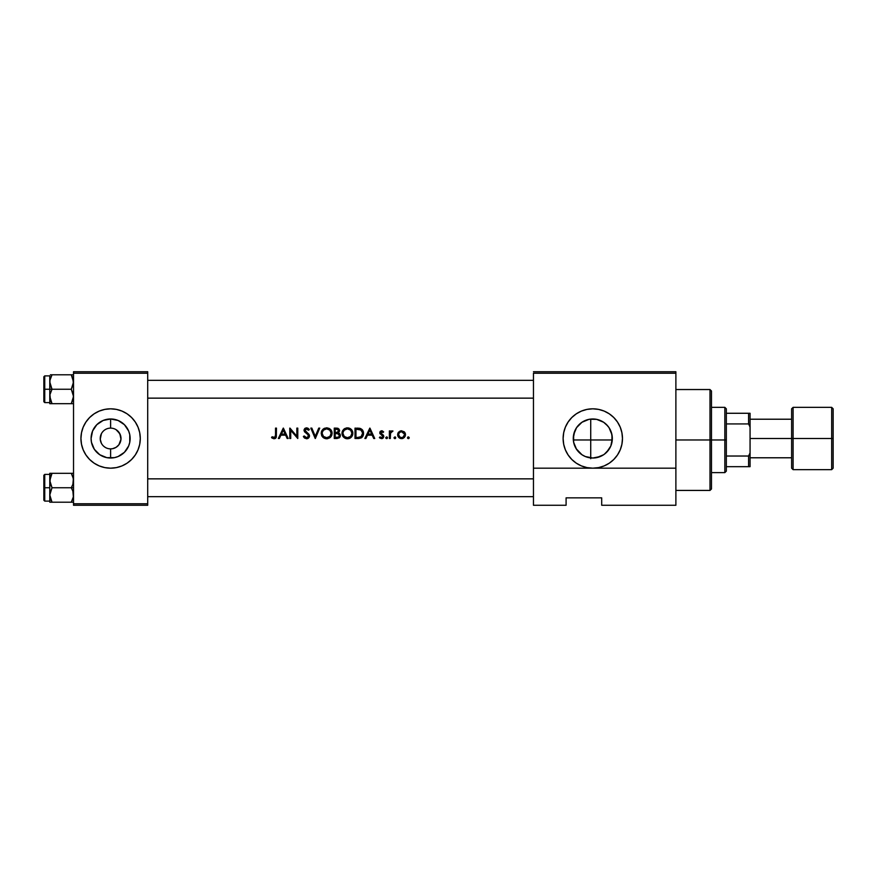 <?xml version="1.0" encoding="UTF-8"?>
<svg xmlns="http://www.w3.org/2000/svg" width="877" height="877" viewBox="0 0 877 877"><rect width="100%" height="100%" fill="white"/><g stroke="black" fill="none" stroke-linecap="round" stroke-linejoin="round"><path stroke-width="1.32" d="M110.612 428.119A10.381 10.381 0 0 0 100.23 438.5A10.381 10.381 0 0 0 110.612 448.881L110.612 458.024A19.524 19.524 0 0 1 91.087 438.5A19.524 19.524 0 0 1 110.612 418.976L110.612 428.119A10.381 10.381 0 0 1 121.004 438.5A10.381 10.381 0 0 1 110.612 448.881L108.584 448.684L110.612 448.881A10.381 10.381 0 0 1 100.23 438.5A10.381 10.381 0 0 1 110.612 428.119L110.612 418.976L118.088 420.467L124.424 424.698L128.656 431.024L129.763 434.696L129.763 442.304L128.656 445.976L124.424 452.302L118.088 456.533L114.427 457.651L106.808 457.651L99.77 454.735L94.376 449.342L91.46 442.304L91.087 438.5L92.578 431.024L96.81 424.698L103.146 420.467L110.612 418.976A19.524 19.524 0 0 1 130.136 438.5A19.524 19.524 0 0 1 110.612 458.024L110.612 448.881L112.651 448.684L110.612 448.881A10.381 10.381 0 0 0 121.004 438.5A10.381 10.381 0 0 0 110.612 428.119M89.629 459.482L94.124 463.177L99.254 465.917L104.823 467.605L110.612 468.175L116.4 467.605L121.969 465.917L127.099 463.177L131.594 459.482L135.288 454.988L138.029 449.857L139.717 444.288L140.287 438.5L139.717 432.712L138.029 427.143L135.288 422.012L131.594 417.518L127.099 413.823L121.969 411.083L116.4 409.395L110.612 408.825A29.675 29.675 0 0 0 83.194 449.846L85.946 454.988L89.629 459.482A29.675 29.675 0 0 0 110.601 468.175A29.675 29.675 0 0 1 80.936 438.5A29.675 29.675 0 0 1 110.612 408.825L104.823 409.395L99.254 411.083L94.124 413.823L89.629 417.518L85.946 422.012L83.194 427.143L81.506 432.712L80.936 438.5L81.506 444.288L83.194 449.857L85.946 454.988M599.035 457.005L592.797 458.024A19.524 19.524 0 0 1 573.273 438.5A19.524 19.524 0 0 1 592.797 418.976L589.037 419.338M584.619 456.226L586.176 456.873M573.624 442.151L576.134 448.673L581.977 454.757M573.273 438.423L573.646 442.271L573.646 434.696L573.273 438.336L574.72 431.133M579.927 423.821L578.677 425.016M588.971 419.359L584.652 420.752M587.009 409.395L581.44 411.083L576.31 413.823L571.815 417.518L568.132 422.012L565.38 427.143L563.692 432.712L563.122 438.5L563.692 444.288L565.38 449.857L568.132 454.988L571.815 459.482L576.31 463.177L581.44 465.917L587.009 467.605L592.797 468.175L598.585 467.605L604.154 465.917L609.285 463.177L613.779 459.482L617.474 454.988L620.214 449.857L621.903 444.288L622.473 438.5L621.903 432.712L620.214 427.143L617.474 422.012L613.779 417.518L609.285 413.823L604.154 411.083L598.585 409.395L592.797 408.825L587.009 409.395A29.675 29.675 0 0 0 592.797 468.175A29.675 29.675 0 0 1 563.122 438.5A29.675 29.675 0 0 1 592.797 408.825A29.675 29.675 0 0 0 587.02 409.395M586.154 420.138L588.248 419.513M589.684 419.228L596.634 419.359L601.326 420.938M582.898 421.673L583.896 421.124M577.34 426.573L578.381 425.334M574.556 445.461L573.821 443.071M576.134 448.673L575.224 447.007M578.623 451.918L577.329 450.405M581.385 454.341L579.894 453.146M583.841 455.854L582.876 455.316M590.725 458.715L590.725 439.98L573.328 439.98L590.725 439.98L590.725 419.085L590.725 439.98L612.267 439.98L590.725 439.98L590.725 457.915L589.717 457.783M588.226 457.476L587.173 457.202M601.216 456.117L603.694 454.703L596.612 457.651L592.797 458.024L585.332 456.533L581.955 454.735L576.562 449.342L573.646 442.304M611.466 432.778L612.321 438.412L610.841 445.965L606.621 452.291L603.65 454.735M604.319 454.264L609.044 449.331L610.841 445.954L609.044 449.331M606.106 424.205L609.033 427.658L611.949 434.696L611.96 442.26L610.841 445.976M611.938 434.641L612.321 438.456M609.811 428.919L610.809 430.969M611.927 434.575L609.011 427.614M608.287 426.606L608.978 427.559M603.464 422.144L606.61 424.698M600.285 420.467L603.639 422.265L596.612 419.349L592.797 418.976L596.612 419.349M103.245 431.188L102.291 432.295M100.723 435.332L101.414 433.676L100.252 439.234L101.337 443.17L100.252 439.256L100.723 435.332M105.097 447.303L103.65 446.207M106.742 448.136L106.139 447.873M116.049 429.653L119.809 433.666L120.971 439.234L118.855 444.825L116.126 447.303L112.64 448.684M116.279 429.796L117.507 430.728M100.976 442.37L101.337 443.181M100.406 440.418L100.614 441.295M100.307 437.239L100.252 439.256M279.346 438.5L278.338 438.5L283.26 428.119L280.804 433.282L283.392 428.119L288.182 438.5L287.174 438.5L285.639 435.167L280.925 435.167L279.346 438.5L278.338 438.5L280.804 433.282L278.338 438.5L279.346 438.5L280.925 435.167L285.639 435.167L287.174 438.5L288.182 438.5L283.392 428.119L288.182 438.5L287.174 438.5M303.902 437.36L303.365 436.494L304.242 435.968L303.365 436.494L304.615 438.105L306.807 438.752L304.615 438.105L303.365 436.494L304.242 435.968L306.522 437.7L308.386 436.658L308.189 434.926L304.034 430.486L305.174 428.228L307.838 428.14L309.351 429.609L308.518 430.245L306.643 428.919L304.966 430.223L309.428 435.42L308.912 437.612L307.082 438.719M321.41 431.835L321.212 433.622L322.747 429.467L327.143 427.866L330.53 429.423L332.098 432.767L331.736 435.398L329.719 437.864L327.22 438.741L324.578 438.379L322.111 436.373L321.212 433.622L322.802 437.195L326.683 438.763L330.552 437.174L332.12 433.304L331.736 431.188L329.697 428.732L327.143 427.866L324.501 428.272L321.607 431.254L321.607 435.441L322.813 437.206L321.859 435.968M341.975 433.348L343.576 437.195L347.456 438.763L349.55 438.368L352.51 435.398L352.499 431.188L350.471 428.732L348.465 427.943L346.305 427.954L343.521 429.467L341.986 433.622L343.521 429.467L347.095 427.855L351.304 429.423L352.872 432.767L352.006 436.34L348.52 438.675L345.352 438.379L342.885 436.373L342.074 434.411M369.809 428.119L367.353 433.282L369.941 428.119L374.731 438.5L373.723 438.5L372.188 435.167L367.474 435.167L365.895 438.5L364.876 438.5L367.353 433.282L364.876 438.5L365.895 438.5L367.474 435.167L372.188 435.167L373.723 438.5L374.731 438.5L369.941 428.119M386.976 438.566L387.513 437.766L386.647 438.632L387.513 437.766L386.647 438.632L385.781 437.766L386.647 436.899L387.513 437.766L386.647 438.632L385.781 437.766L386.647 436.899L387.513 437.766L386.647 438.632L385.781 437.766L386.647 436.899L385.803 437.601L386.987 436.965L387.261 438.379L385.924 438.248M395.516 437.152L394.902 438.632L395.516 438.379L395.132 436.932L395.768 437.766L394.902 438.632L394.036 437.766L394.902 436.899L395.768 437.766L394.902 438.632L394.036 437.766L394.902 436.899L395.768 437.766L394.902 438.632L394.036 437.766L394.902 436.899L394.058 437.601L395.242 436.965L395.384 438.489L394.102 438.105M407.739 437.152L409.153 437.437L408.353 436.899L409.219 437.766L408.353 438.632L407.487 437.766L408.353 436.899L409.219 437.766L408.353 438.632L407.487 437.766L408.353 436.899L409.219 437.766L408.353 438.632L407.487 437.766L408.353 436.899L407.498 437.941L407.871 437.042L409.197 437.941L408.518 438.621L407.553 438.105M398.432 432.317L401.162 430.793L404.165 431.747L405.492 434.729L404.352 437.502L402.335 438.566L400.044 438.368L398.29 436.91L397.632 434.729L398.432 432.317L397.632 434.729L398.772 437.502L400.044 438.368L403.069 438.368L405.196 436.231L405.426 433.983L404.45 432.032L401.567 430.782L398.673 432.032M390.309 438.5L389.377 438.5L389.377 430.914L389.377 438.5L390.309 438.5L389.377 438.5L389.377 430.914L390.309 430.914L390.309 432.032L391.591 430.881L392.973 431.035L390.561 433.063L390.309 438.5L390.473 433.348L391.986 431.714M383.655 431.857L383.019 432.504L383.655 431.857L381.517 430.782L383.655 431.857L383.019 432.504L381.517 431.725L380.739 432.536L383.764 436.132L383.315 437.809L381.78 438.621L379.39 437.601L380.015 436.899L382.01 437.612L382.854 436.483L379.873 433.381L380.322 431.363L381.517 430.782L379.884 432.109M358.77 438.489L355.021 438.5L355.021 428.119L360.414 428.491L363.144 431.155L363.527 433.962L362.749 436.428L361.28 437.886L358.77 438.489M337.064 438.5L334.258 438.5L337.064 438.5L334.258 438.5L334.258 428.119L339.004 429.05L339.563 431.013L338.379 432.898L340.375 435.332L339.366 437.744L337.064 438.5L340.123 436.757L340.21 434.553L338.379 432.898L339.52 430.103L337.481 428.206L334.258 428.119L334.258 438.5L334.258 428.119L336.286 428.119M315.347 438.5L310.82 428.119L311.817 428.119L315.281 436.297L318.746 428.119L319.743 428.119L315.347 438.5L319.743 428.119L318.746 428.119L315.281 436.297L311.817 428.119L310.82 428.119L315.216 438.5L310.82 428.119L311.817 428.119L315.281 436.297L318.746 428.119L319.743 428.119L315.347 438.5M290.035 428.184L296.843 436.286L296.843 428.119L297.774 428.119L297.774 438.5L290.715 430.344L290.715 438.5L289.783 438.5L289.783 428.119L296.843 436.286L296.843 428.119L297.774 428.119L297.774 438.5L290.715 430.344L297.774 438.5L297.774 428.119L296.843 428.119L296.843 436.286L289.783 428.119L289.783 438.5L290.715 438.5L289.783 438.5L289.98 428.119M275.531 435.452L275.531 428.119L276.463 428.119L276.123 437.601L273.865 438.763L271.541 437.568L272.089 436.768L274.72 437.546L275.531 435.025L274.907 437.426L272.089 436.768L271.541 437.568L274.052 438.763L276.123 437.601L276.463 428.119L275.531 428.119L275.531 435.452M675.882 505.262L601.699 505.262L675.882 505.262L675.882 373.218L675.882 468.175L533.457 468.175L533.457 373.218L675.882 373.218L675.882 371.738L533.457 371.738L675.882 371.738L675.882 373.218L533.457 373.218L533.457 505.262L533.457 468.175L675.882 468.175L675.882 505.262M73.525 373.218L147.709 373.218L147.709 503.782L73.525 503.782L73.525 371.738L147.709 371.738L73.525 371.738L73.525 505.262L73.525 503.782L147.709 503.782L147.709 371.738L147.709 373.218L73.525 373.218M147.709 505.262L73.525 505.262L147.709 505.262L147.709 503.782L147.709 505.262M120.971 439.224L120.5 435.31L117.989 431.188L119.809 433.676M120.62 441.274L120.829 440.407M117.584 446.196L118.855 444.814L117.584 446.196M120.916 437.217L120.5 435.332M120.971 439.245L121.004 438.456M108.584 448.684L110.612 448.881M566.093 505.262L533.457 505.262L566.093 505.262L566.093 497.851L601.699 497.851L601.699 505.262L601.699 497.851L566.093 497.851L566.093 505.262M592.797 468.175A29.675 29.675 0 0 0 609.285 413.834A29.675 29.675 0 0 0 592.797 408.825A29.675 29.675 0 0 1 622.473 438.5A29.675 29.675 0 0 1 592.797 468.175M598.585 467.605L604.154 465.917M609.285 463.177L613.779 459.482M617.474 422.012L613.779 417.518M604.154 411.083L598.585 409.395M568.132 422.012L565.38 427.143M565.38 449.857L568.132 454.988M612.321 438.5L611.949 442.304M573.646 434.696L576.562 427.658L581.955 422.265L588.993 419.349L592.797 418.976A19.524 19.524 0 0 1 612.321 438.5A19.524 19.524 0 0 1 592.797 458.024L600.317 456.522M607.838 426.047L603.639 422.265M131.594 417.518A29.675 29.675 0 0 0 110.634 408.825A29.675 29.675 0 0 1 140.287 438.5A29.675 29.675 0 0 1 110.612 468.175A29.675 29.675 0 0 0 138.029 427.154L135.288 422.012M135.288 454.988L138.029 449.857M85.946 422.012L83.194 427.143M408.835 438.489L407.487 437.766L408.956 438.379L408.518 436.921M407.63 438.248L408.178 438.621M401.567 430.782L399.978 431.089M404.692 432.317L405.196 433.205M404.341 437.513L405.47 435.113M402.707 438.489L401.567 438.632M401.173 438.621L400.044 438.368M398.114 436.625L397.698 435.485L400.055 438.368M397.654 434.356L397.709 435.496M404.494 434.115L401.556 431.714L403.475 432.405L404.56 434.729L402.718 437.491L400.252 437.426L398.564 434.729L399.298 432.756L400.986 431.758M403.234 437.217L404.56 434.729L403.563 436.965M399.068 436.395L398.575 435.025L399.068 436.395M400.975 437.645L401.556 437.7L400.975 437.656M400.975 431.769L399.232 432.821L400.975 431.769L403.135 432.153M399.232 432.821L398.618 434.115M399.057 433.063L398.564 434.729L399.068 433.063M398.224 432.624L397.774 433.633M397.928 436.231L398.29 436.91M405.426 433.983L405.229 433.271M403.431 432.372L404.538 434.433L404.056 433.063M394.902 438.632L394.036 437.766L395.384 438.489M394.902 436.899L394.058 437.601M394.19 438.248L394.738 438.621M390.309 430.914L389.377 430.914L390.309 430.914L390.309 432.032L390.769 431.429M392.786 430.936L390.473 431.78M391.076 431.155L390.309 432.032M391.032 432.197L391.69 431.747M390.473 433.348L390.671 432.778M390.353 434.312L390.44 433.501M387.513 437.766L386.033 438.379L386.483 436.921M387.448 437.437L386.647 436.899M381.714 430.782L380.443 431.232M381.857 430.782L382.635 431.024M381.813 431.714L383.019 432.504L381.517 431.725L380.793 433.095L383.435 435.266L381.089 433.545M380.728 432.734L380.98 433.424L381.517 431.725M380.98 433.424L382.065 434.203M383.15 434.948L382.515 434.466M379.785 438.007L381.561 438.632L383.139 438.007L383.786 436.439L383.293 435.102M382.624 438.39L383.742 436.878M381.78 438.621L382.416 438.478M380.015 436.899L379.39 437.601L380.015 436.899L381.517 437.7L380.015 436.899M382.854 436.483L382.602 435.759L382.745 436.965L381.298 437.689L381.912 437.645M381.451 434.97L379.796 432.92M380.059 433.808L380.07 431.681M379.807 433.074L379.982 433.666M381.692 435.113L382.482 435.628M381.298 437.689L380.322 437.206M383.775 436.286L383.435 435.266M381.912 431.725L382.887 432.361M369.973 428.184L374.731 438.5L373.723 438.5M365.895 438.5L364.876 438.5M364.909 438.445L369.787 428.162M369.864 430.136L371.695 434.104L367.978 434.104L369.864 430.136L367.978 434.104L371.695 434.104L369.864 430.136M355.021 438.5L358.244 438.5L355.021 438.5L355.021 428.119L355.021 438.5M357.125 428.119L359.614 428.283M360.414 428.491L362.069 429.522M362.979 436.012L358.244 438.5L362.102 437.25L363.21 435.485L363.374 431.901L360.787 428.634M362.804 430.454L362.267 429.719M363.33 431.714L363.133 431.144M363.538 433.041L363.374 431.89M363.538 433.698L363.473 434.477L363.538 433.698M363.407 434.817L362.749 436.428M357.487 429.193L359.088 429.313L355.963 429.182L355.963 437.437L357.893 437.426L355.963 437.437L355.963 429.182L361.05 430.037L362.607 433.106L361.192 436.614L357.904 437.426M362.563 432.701L362.201 431.451M362.245 431.539L360.48 429.708L362.453 432.153M360.425 437.053L362.289 435.189M362.015 435.726L362.563 434.203M359.767 437.261L359.219 437.338M361.719 437.59L362.497 436.79M359.088 429.313L358.298 429.226M362.475 434.63L360.677 436.943M341.986 433.085L342.173 431.835M343.609 429.379L344.858 428.469M347.106 427.855L343.521 429.467M349.506 428.228L351.293 429.412L347.928 427.866M352.773 432.098L352.006 430.256M352.499 435.409L352.872 433.841M352.006 436.34L351.315 437.174M351.326 437.163L350.504 437.864M347.456 438.763L349.046 438.544M347.182 438.763L346.174 438.632M345.768 438.522L346.382 438.675M344.606 438.007L342.896 436.384L345.352 438.379M342.074 434.422L343.587 437.206M347.632 428.919L350.625 430.168L351.962 433.304L350.636 436.461L347.413 437.7L344.244 436.461L342.907 433.348L343.093 434.641L342.984 432.482L344.222 430.201L347.193 428.919M351.567 431.462L350.921 430.475M350.066 429.73L348.728 429.094M348.301 437.623L349.145 437.393M350.307 436.735L351.885 434.181M350.723 436.384L351.962 433.085M343.247 435.047L342.929 433.786L343.247 435.047M344.244 436.461L344.935 436.998L344.244 436.461M344.924 436.987L347.413 437.7L344.935 436.998M343.466 431.188L343.093 432.043M342.863 430.311L342.37 431.265M349.55 438.368L350.493 437.864M351.984 430.234L351.293 429.401M351.633 435.025L351.206 435.792M345.713 437.393L347.643 437.7M342.918 433.128L342.929 433.786M338.138 428.393L337.47 428.206M339.585 430.695L338.379 432.898L339.52 430.103M339.98 434.082L339.41 433.435M340.375 435.321L340.254 434.674M340.375 435.551L340.144 436.724M339.114 437.941L339.925 437.119M336.834 429.193L335.189 429.182L338.007 429.511L338.654 430.706L338.412 429.894L337.678 432.218L335.189 432.504L335.189 429.182L335.189 432.504L336.286 432.504M338.599 430.278L338.029 429.522M336.615 432.482L337.667 432.229M337.678 432.218L338.292 431.736M337.031 432.427L338.5 431.396M335.189 433.578L337.744 433.698L335.189 433.578L335.189 437.437L335.189 433.578M338.379 433.918L339.443 435.551L337.744 433.698L336.297 433.578M339.432 435.792L338.434 437.13L335.189 437.437L337.25 437.404M338.16 437.239L337.492 437.382M340.123 436.757L340.364 435.858M339.191 433.282L338.588 432.975M338.073 433.797L337.502 433.655M322.835 429.379L324.084 428.469M326.332 427.855L322.758 429.467M328.732 428.228L330.53 429.412L327.154 427.866M330.53 429.423L331.232 430.256M332.01 432.098L331.221 430.234M331.736 435.398L332.12 433.304M330.552 437.163L331.232 436.351M327.746 438.675L326.683 438.763M326.408 438.763L325.619 438.675M323.843 438.007L322.824 437.206M326.869 428.919L329.862 430.168L331.188 433.304L329.862 436.461L326.65 437.7L323.481 436.461L322.133 433.348L322.319 434.641L322.221 432.482L323.449 430.201L326.419 428.919M330.804 431.462L330.158 430.475M329.303 429.73L327.954 429.094M327.527 437.623L328.371 437.393M329.949 436.384L331.188 433.085M322.473 435.047L322.155 433.786L322.473 435.047M323.481 436.461L322.9 435.803L323.481 436.461M324.15 436.987L326.65 437.7L324.161 436.998M322.692 431.188L322.319 432.043M322.089 430.311L321.607 431.265M322.122 436.384L324.589 438.379M329.719 437.864L330.541 437.174M327.143 427.866L326.595 427.844M330.859 435.025L330.432 435.792M324.939 437.393L326.869 437.7M322.144 433.128L322.155 433.786M306.522 438.763L308.583 437.963L309.493 435.957L308.693 434.038L305.152 430.969L305.075 429.708L306.797 428.941L308.518 430.245L309.351 429.609L308.825 428.941L306.095 427.888L304.078 429.785L304.615 431.857L308.189 434.926L307.915 437.239L305.788 437.557L304.242 435.968M303.617 436.943L304.615 438.116M308.386 436.669L306.709 437.689M305.185 428.228L304.034 430.267L306.314 433.271M304.483 431.681L304.034 430.267M304.078 429.785L304.747 428.557M308.825 428.952L306.807 427.855M309.099 429.27L308.518 430.245L306.205 428.93L304.966 430.223L307.476 432.92M306.643 428.919L308.276 429.949M304.988 429.949L306.205 428.93M308.945 434.356L307.893 433.26M309.471 436.242L309.362 436.79M309.34 436.834L308.583 437.963M308.912 437.612L308.079 438.357M307.641 438.566L308.211 438.27M309.493 435.957L309.263 434.904M290.715 438.5L290.715 430.344M283.315 430.136L285.146 434.104L281.429 434.104L283.315 430.136L281.429 434.104L285.146 434.104L283.315 430.136M275.531 428.119L276.463 428.119L276.332 437.009M274.918 438.632L275.762 438.105M272.407 436.987L271.541 437.568L272.407 438.259M274.095 437.7L272.089 436.768L273.58 437.612M275.477 436.318L275.203 437.119M273.416 437.546L272.736 437.195M404.538 435.025L404.538 434.433M401.271 437.689L401.852 437.689M398.575 434.433L398.586 435.025M402.718 431.933L401.26 431.725M361.05 430.037L360.491 429.708M362.607 433.742L362.607 433.106M357.893 437.426L358.649 437.393M337.974 437.305L338.84 436.856M330.114 436.209L331.111 434.17M710.008 439.98L710.008 490.429L710.008 439.98L675.882 439.98L710.008 439.98L710.008 389.541L710.008 439.98L711.488 439.98L710.008 439.98M711.488 488.949L711.488 439.98L711.488 488.949L710.008 490.429L675.882 490.429M711.488 391.021L711.488 439.98L711.488 391.021L710.008 389.541L675.882 389.541M533.457 398.147L147.709 398.147L533.457 398.147M49.912 398.147L50.406 400.175L49.945 394.595L52.017 389.245L49.781 382.021L49.781 389.245L52.017 389.245L49.945 383.918L49.945 380.158L52.017 374.797L71.289 374.797L73.525 382.021L71.289 389.245L52.017 389.245L71.289 389.245L73.525 396.459L71.289 403.683L52.017 403.683L50.406 400.175L52.017 403.683L73.525 403.683L71.289 403.683L73.394 398.147M49.912 380.344L52.017 374.797L50.208 378.974M147.709 380.344L533.457 380.344L147.709 380.344M73.394 380.344L72.901 378.305L73.361 383.896L71.289 389.245L73.361 394.562L73.361 398.333M73.361 493.082L73.361 496.875L71.289 502.203L72.901 498.695L71.289 502.203L52.017 502.203L49.781 494.979L52.017 487.755L49.945 482.438L50.406 476.825L49.945 478.634L52.017 473.317L50.417 476.803L52.017 473.317L49.781 473.317L50.406 473.317L49.781 473.317L49.781 487.755L43.85 487.755L43.85 500.219L43.85 475.29L44.738 501.107L44.738 487.755L49.781 487.755L49.781 502.203L73.361 502.203L71.289 502.203L73.361 496.842L72.89 491.252L73.361 493.082M71.289 487.755L72.89 491.252L71.289 487.755L52.017 487.755L73.525 487.755L71.289 487.755L72.901 484.247L71.289 487.755M49.912 496.656L49.945 493.104L52.017 487.755L49.781 480.541L49.781 502.203M49.945 496.842L50.406 498.695L49.945 496.842M73.394 478.853L72.901 476.825L73.525 480.541L72.901 484.247L73.361 478.634L71.289 473.317L52.017 473.317L71.289 473.317L72.89 476.803L71.289 473.317L73.361 473.317L71.289 473.317M73.525 473.317L72.901 473.317L73.525 473.317M73.525 502.203L72.901 502.203L73.525 502.203M49.781 474.402L44.738 474.402L44.738 487.755L44.738 474.402L43.85 475.29M49.945 473.317L49.781 480.541L52.017 473.317L50.406 473.317L52.017 473.317M51.951 502.072L50.406 498.684M49.945 502.203L52.017 502.203M73.098 477.494L72.901 476.825L73.098 477.494M71.289 502.203L72.901 502.203M50.208 477.483L50.406 476.825M73.098 498.026L72.901 498.684M49.945 403.683L52.017 403.683L49.781 396.459L49.781 403.683L49.945 394.595L52.017 389.245L49.781 389.245L49.781 396.656M73.525 374.797L50.406 374.797M73.098 399.506L72.89 400.197M72.901 378.316L71.289 374.797L73.361 374.797M147.709 478.853L533.457 478.853L147.709 478.853M533.457 496.656L147.709 496.656L533.457 496.656M44.738 389.245L44.738 375.893L44.738 389.245L49.781 389.245L44.738 389.245L44.738 402.598L44.738 389.245L43.85 389.245L44.738 389.245M43.85 376.781L43.85 389.245L43.85 376.781L44.738 375.893L49.781 375.893L49.781 396.459M49.945 380.158L49.781 375.904M43.85 401.71L43.85 389.245L43.85 401.71L44.738 402.598L49.781 402.598M50.406 403.683L52.017 403.683M52.017 374.797L50.417 378.294M71.289 403.683L73.361 403.683M726.331 466.685L726.331 439.98L724.841 439.98L724.841 472.626L724.841 439.98L711.488 439.98L724.841 439.98L724.841 407.345L724.841 439.98L726.331 439.98L726.331 471.135L726.331 466.685L750.065 466.685L750.065 452.916L748.585 456.029L726.331 456.029L748.585 456.029L748.585 466.685L748.585 456.029L750.065 452.916L750.065 466.685L726.331 466.685M726.331 423.931L726.331 439.98L726.331 408.825L726.331 423.931L748.585 423.931L750.065 427.044L750.065 452.916L750.065 413.275L726.331 413.275L748.585 413.275L748.585 423.931L748.585 413.275L750.065 413.275L750.065 427.044L748.585 423.931L726.331 423.931M791.613 409.395L791.613 438.5L750.065 438.5L791.613 438.5L791.613 408.825L791.613 438.5L831.67 438.5L831.67 407.345L831.67 438.5L833.15 438.5L833.15 408.825L833.15 468.175L831.67 469.655L831.67 407.345L833.15 408.825M833.15 409.395L833.15 438.5L793.093 438.5L793.093 407.345L793.093 469.655L791.613 468.175L791.613 438.5L791.613 468.175L791.613 438.5L793.093 438.5L793.093 469.655L793.093 407.345L791.613 408.825M831.67 438.5L831.67 469.655L831.67 438.5M833.15 438.5L833.15 468.175L833.15 438.5M49.781 501.107L44.738 501.107L43.85 500.219M726.331 471.135L724.841 472.626L711.488 472.626M711.488 407.345L724.841 407.345L726.331 408.825M791.613 419.217L750.065 419.217M831.67 407.345L793.093 407.345M831.67 469.655L793.093 469.655M791.613 457.783L750.065 457.783"/></g></svg>
